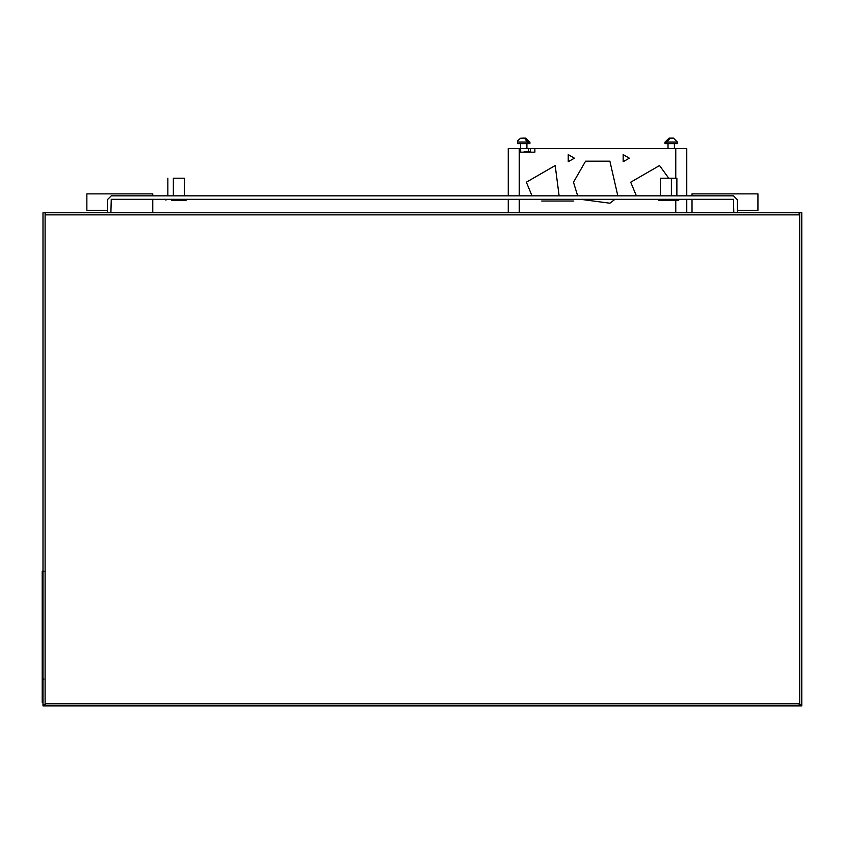 <?xml version="1.0" encoding="UTF-8"?>
<svg xmlns="http://www.w3.org/2000/svg" width="844" height="844" viewBox="0 0 844 844"><rect width="100%" height="100%" fill="white"/><g stroke="black" fill="none" stroke-linecap="round" stroke-linejoin="round"><path stroke-width="1.27" d="M541.721 201.03L573.698 201.03M629.318 158.166L623.157 154.61L623.157 161.721L629.318 158.166L623.157 161.721L623.157 154.61L629.318 158.166M574.395 158.166L568.234 154.61L568.234 161.721L574.395 158.166L568.234 161.721L568.234 154.61L574.395 158.166M636.376 195.84L630.7 182.198L659.533 165.551L668.733 178.211M658.51 199.395L641.166 199.311M577.665 195.84L573.477 182.198L585.609 161.172L609.885 161.172L617.829 195.84M614.97 199.311L609.885 203.214L580.524 199.311M532.026 195.84L526.35 182.198L555.183 165.551L559.118 195.84M554.329 199.311L536.816 199.311M523.987 152.163L526.909 152.163M675.77 178.211L675.77 148.555L534.885 148.555L534.885 152.163L520.685 152.163L520.685 148.555L519.25 148.555L519.25 195.84M666.781 142.509L665.747 142.509L666.781 142.509L670.073 138.121L673.428 138.121L677.384 142.077L677.384 143.607L665.019 143.607L665.019 142.077L669.039 138.121L672.33 138.121M669.039 138.121L665.019 142.077M686.763 212.762L686.763 199.311M686.763 195.84L686.763 148.555L675.77 148.555M523.987 151.846L530.433 151.846L530.433 148.555L534.885 148.555M528.608 151.846L528.608 148.555L530.433 148.555M519.25 148.555L508.257 148.555L508.257 195.84M508.257 199.311L508.257 212.762M520.685 148.555L528.608 148.555M529.905 142.077L525.801 138.121L528.745 142.077L529.905 142.077L529.905 143.607L517.541 143.607L517.836 140.589L520.632 138.216L524.588 138.121L527.521 142.509L528.745 142.509L527.521 142.509M522.858 138.121L525.801 138.121M795.649 212.762L745.959 212.762M152.764 199.311L152.764 212.762M86.858 210.346L107.441 210.346L86.858 210.346L86.858 193.867L152.764 193.867L152.764 195.84M86.858 193.867L152.764 193.867M757.933 193.867L692.017 193.867L757.933 193.867L757.933 210.346L737.287 210.346L757.933 210.346M692.017 212.762L692.017 199.311M692.017 195.84L692.017 193.867M43.962 571.261L42.2 571.261L42.2 702.345L42.991 702.345M42.991 701.881L42.2 700.235L42.2 679.03L42.2 702.345M42.2 679.03L43.962 679.03M42.2 698.885L42.991 700.531M660.398 195.84L660.398 178.211L676.877 178.211L676.877 195.84M658.51 199.311L658.51 200.186L678.766 200.186L678.766 199.311M167.85 195.84L167.85 178.211M165.962 199.311L165.962 200.186M737.287 212.762L737.287 199.659L733.468 195.84L111.26 195.84L107.441 199.659L107.441 212.762M733.816 212.762L733.468 199.311L111.26 199.311L110.912 212.308M173.347 195.84L173.347 178.211L184.33 178.211L184.33 195.84M171.459 199.311L171.459 200.186L186.218 200.186L186.218 199.311M42.991 657.065L42.991 662.561L42.991 657.065M42.991 237.808L42.991 232.311L42.991 237.808M45.629 703.843L45.629 705.879L42.991 705.879L42.991 704.782L45.101 704.782L45.101 212.762L45.629 214.798M42.991 705.879L42.991 212.762L45.101 212.762M42.991 212.762L42.991 704.782M45.629 213.469L45.629 214.872L799.162 214.872L799.162 212.762L45.629 212.762M45.629 705.879L801.8 705.879L801.8 212.762L799.69 212.762L799.69 704.782L801.768 704.782M799.162 212.762L799.69 212.762M799.162 705.879L799.162 703.769L45.629 703.769L45.629 705.848M98.041 212.762L45.186 212.762M666.781 142.077L676.656 142.077M675.77 212.762L675.77 200.186M519.25 199.311L519.25 212.762M518.701 142.077L527.521 142.077M152.764 212.667L110.912 212.667M733.816 212.667L692.017 212.667M674.388 148.555L674.388 143.607M668.015 148.555L668.015 143.607M526.909 148.555L526.909 143.607M520.537 148.555L520.537 143.607M671.381 195.84L671.381 178.211M673.269 200.186L673.269 199.311"/></g></svg>
